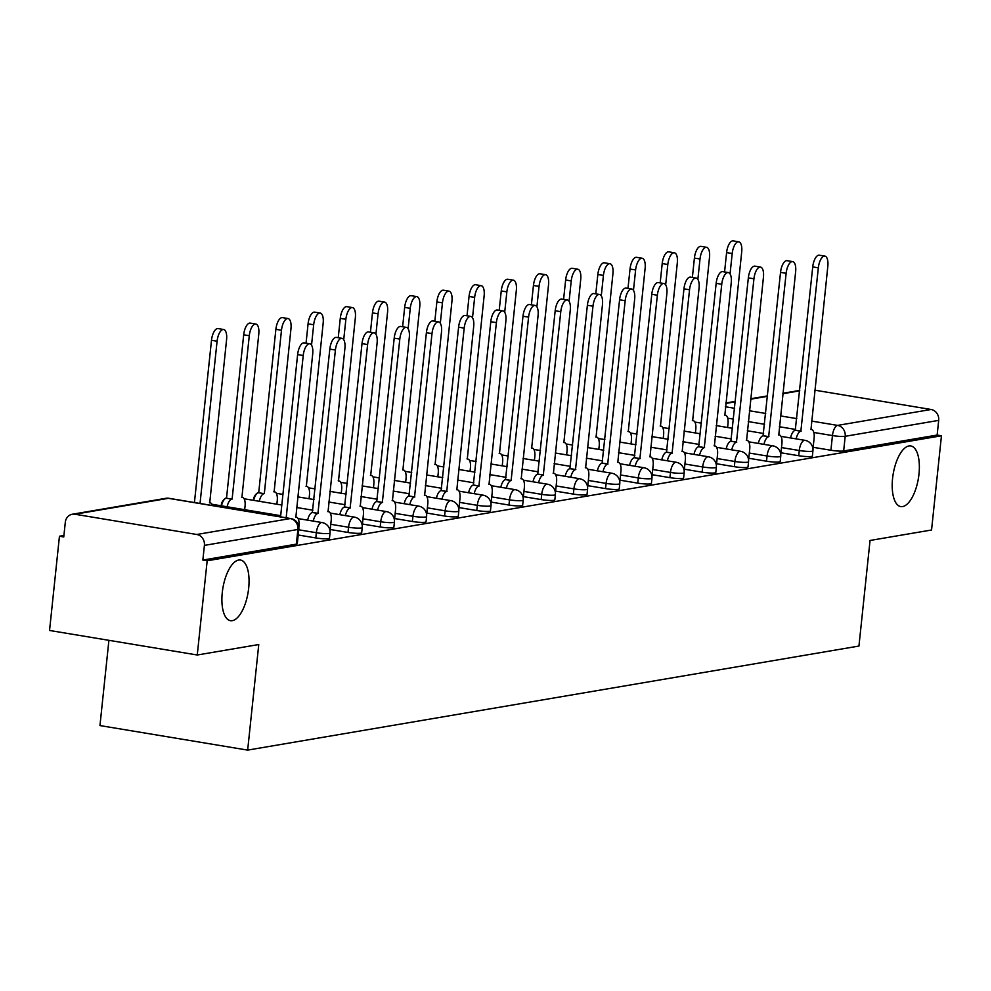 <?xml version="1.0" encoding="UTF-8"?>
<svg xmlns="http://www.w3.org/2000/svg" width="991" height="991" viewBox="0 0 991 991"><rect width="100%" height="100%" fill="white"/><g stroke="black" fill="none" stroke-linecap="round" stroke-linejoin="round"><path stroke-width="1.49" d="M892.569 478.504A30.733 12.796 -80.6 0 1 910.816 445.95A30.733 12.796 -80.6 0 1 918.991 474.008A30.733 12.796 -80.6 0 1 900.745 506.574A30.733 12.796 -80.6 0 1 892.569 478.504M222.269 592.618A30.733 12.796 -80.6 0 1 240.503 560.051A30.733 12.796 -80.6 0 1 248.679 588.121A30.733 12.796 -80.6 0 1 230.432 620.676A30.733 12.796 -80.6 0 1 222.269 592.618M780.958 452.776L798.721 455.724A9.6 1.251 6 0 0 811.456 456.455A9.6 1.251 6 0 0 812.397 456.033L812.942 450.818A9.6 1.251 -174 0 1 812.013 451.252A9.6 1.251 -174 0 1 799.266 450.521L781.503 447.573M748.762 458.263L766.526 461.211A9.6 1.251 6 0 0 779.26 461.942A9.6 1.251 6 0 0 780.202 461.509L780.747 456.306A9.6 1.251 -174 0 1 779.818 456.727A9.6 1.251 -174 0 1 767.071 455.996L749.307 453.048M716.567 463.738L734.331 466.687A9.6 1.251 6 0 0 747.078 467.418A9.6 1.251 6 0 0 748.007 466.984L748.552 461.781A9.6 1.251 -174 0 1 747.623 462.215A9.6 1.251 -174 0 1 734.876 461.484L717.112 458.536M684.372 469.214L702.136 472.174A9.6 1.251 6 0 0 714.883 472.893A9.6 1.251 6 0 0 715.812 472.472L716.357 467.257A9.6 1.251 -174 0 1 715.428 467.69A9.6 1.251 -174 0 1 702.681 466.959L684.917 464.011M652.177 474.701L669.941 477.65A9.6 1.251 6 0 0 682.688 478.38A9.6 1.251 6 0 0 683.617 477.947L684.162 472.744A9.6 1.251 -174 0 1 683.233 473.165A9.6 1.251 -174 0 1 670.486 472.447L652.722 469.486M619.982 480.177L637.746 483.137A9.6 1.251 6 0 0 650.492 483.856A9.6 1.251 6 0 0 651.421 483.435L651.967 478.219A9.6 1.251 -174 0 1 651.037 478.653A9.6 1.251 -174 0 1 638.291 477.922L620.527 474.974M587.787 485.664L605.551 488.613A9.6 1.251 6 0 0 618.297 489.343A9.6 1.251 6 0 0 619.226 488.91L619.784 483.707A9.6 1.251 -174 0 1 618.842 484.128A9.6 1.251 -174 0 1 606.096 483.397L588.344 480.449M555.592 491.14L573.355 494.088A9.6 1.251 6 0 0 586.102 494.819A9.6 1.251 6 0 0 587.031 494.398L587.589 489.182A9.6 1.251 -174 0 1 586.647 489.616A9.6 1.251 -174 0 1 573.9 488.885L556.149 485.937M523.397 496.627L541.16 499.575A9.6 1.251 6 0 0 553.907 500.306A9.6 1.251 6 0 0 554.836 499.873L555.394 494.67A9.6 1.251 -174 0 1 554.452 495.091A9.6 1.251 -174 0 1 541.705 494.36L523.954 491.412M491.202 502.103L508.965 505.051A9.6 1.251 6 0 0 521.712 505.782A9.6 1.251 6 0 0 522.641 505.36L523.198 500.145A9.6 1.251 -174 0 1 522.257 500.579A9.6 1.251 -174 0 1 509.523 499.848L491.759 496.9M459.019 507.578L476.77 510.538A9.6 1.251 6 0 0 489.517 511.257A9.6 1.251 6 0 0 490.458 510.836L491.003 505.633A9.6 1.251 -174 0 1 490.062 506.054A9.6 1.251 -174 0 1 477.328 505.323L459.564 502.375M426.824 513.065L444.575 516.014A9.6 1.251 6 0 0 457.322 516.745A9.6 1.251 6 0 0 458.263 516.311L458.808 511.108A9.6 1.251 -174 0 1 457.867 511.529A9.6 1.251 -174 0 1 445.132 510.811L427.369 507.85M394.629 518.541L412.38 521.501A9.6 1.251 6 0 0 425.127 522.22A9.6 1.251 6 0 0 426.068 521.799L426.613 516.584A9.6 1.251 -174 0 1 425.672 517.017A9.6 1.251 -174 0 1 412.937 516.286L395.174 513.338M362.433 524.028L380.197 526.977A9.6 1.251 6 0 0 392.931 527.707A9.6 1.251 6 0 0 393.873 527.274L394.418 522.071A9.6 1.251 -174 0 1 393.477 522.492A9.6 1.251 -174 0 1 380.742 521.774L362.979 518.813M330.238 529.504L348.002 532.452A9.6 1.251 6 0 0 360.736 533.183A9.6 1.251 6 0 0 361.678 532.762L362.223 527.546A9.6 1.251 -174 0 1 361.281 527.98A9.6 1.251 -174 0 1 348.547 527.249L330.783 524.301M298.204 535.016L315.807 537.94A9.6 1.251 6 0 0 328.541 538.67A9.6 1.251 6 0 0 329.483 538.237L330.028 533.034A9.6 1.251 -174 0 1 329.086 533.455A9.6 1.251 -174 0 1 316.352 532.724L298.749 529.801M63.919 535.474L59.448 536.242L63.758 536.949L65.307 522.269A9.6 8.646 -99.7 0 1 72.306 514.242A9.6 8.646 -99.7 0 1 74.907 514.23L196.788 534.483L290.276 518.566L168.396 498.324L74.907 514.23M108.911 640.322L99.955 725.573L247.663 750.113L258.762 644.534L197.259 655.001L207.169 560.782L941.45 435.78L931.552 529.999L870.048 540.467L858.949 646.045L247.663 750.113M197.259 655.001L49.55 630.462L59.448 536.242M814.8 390.169L931.069 409.481A9.6 8.646 80.3 0 1 938.688 420.382L937.139 435.061L843.651 450.979A9.6 1.251 -174 0 1 830.916 450.248L813.153 447.3M937.139 435.061L941.45 435.78M202.858 560.064L296.346 544.146A9.6 1.251 6 0 0 297.288 543.725L298.824 529.045A9.6 1.251 -174 0 1 297.895 529.467L204.406 545.384L202.858 560.064L207.169 560.782M204.406 545.384A9.6 8.646 -99.7 0 0 196.788 534.483M298.848 527.274L298.985 525.961A9.6 4.001 99.4 0 0 296.433 517.191A9.6 4.001 99.4 0 0 295.851 517.203L312.71 353.898A11.037 4.596 99.4 0 0 309.774 343.815A11.037 4.596 99.4 0 0 303.221 355.521L286.164 517.785M280.564 516.856L297.622 354.592A11.037 4.596 -80.6 0 1 304.175 342.886L309.774 343.815M212.483 505.546A9.6 4.001 99.4 0 0 210.303 502.883A9.6 4.001 99.4 0 0 209.72 502.883L226.58 339.591A11.037 4.596 99.4 0 0 223.644 329.507A11.037 4.596 99.4 0 0 217.091 341.214L200.033 503.478M194.434 502.548L211.492 340.285A11.037 4.596 -80.6 0 1 218.045 328.578L223.644 329.507M330.127 530.569L331.18 520.486A9.6 4.001 99.4 0 0 328.628 511.715A9.6 4.001 99.4 0 0 328.046 511.715L344.905 348.423A11.037 4.596 99.4 0 0 341.969 338.34A11.037 4.596 99.4 0 0 335.416 350.034L317.938 513.437A9.6 4.001 99.4 0 0 313.23 521.093M307.631 520.164A9.6 4.001 -80.6 0 1 312.338 512.508L329.817 349.105A11.037 4.596 -80.6 0 1 336.37 337.411L341.969 338.34M318.247 513.388L312.648 512.458M362.322 525.094L363.375 514.998A9.6 4.001 99.4 0 0 360.823 506.228A9.6 4.001 99.4 0 0 360.241 506.24L377.1 342.948A11.037 4.596 99.4 0 0 374.164 332.852A11.037 4.596 99.4 0 0 367.611 344.558L350.133 507.962A9.6 4.001 99.4 0 0 345.413 515.605M339.826 514.676A9.6 4.001 -80.6 0 1 344.534 507.033L362.012 343.629A11.037 4.596 -80.6 0 1 368.565 331.923L374.164 332.852M350.442 507.9L344.843 506.971M394.517 519.618L395.57 509.523A9.6 4.001 99.4 0 0 393.018 500.752A9.6 4.001 99.4 0 0 392.436 500.752L409.295 337.46A11.037 4.596 99.4 0 0 406.36 327.377A11.037 4.596 99.4 0 0 399.807 339.083L382.328 502.474A9.6 4.001 99.4 0 0 377.608 510.13M372.009 509.201A9.6 4.001 -80.6 0 1 376.729 501.545L394.207 338.142A11.037 4.596 -80.6 0 1 400.76 326.448L406.36 327.377M382.637 502.425L377.038 501.496M221.501 505.844A9.6 4.001 -80.6 0 1 226.208 498.2L231.807 499.13A9.6 4.001 99.4 0 0 227.1 506.773M244.678 509.696L245.05 506.178A9.6 4.001 99.4 0 0 242.498 497.408A9.6 4.001 99.4 0 0 241.915 497.408L258.775 334.116A11.037 4.596 99.4 0 0 255.839 324.032A11.037 4.596 99.4 0 0 249.286 335.726L232.117 499.08M226.518 498.151L243.687 334.797A11.037 4.596 -80.6 0 1 250.24 323.103L255.839 324.032M253.696 500.368A9.6 4.001 -80.6 0 1 258.403 492.713L264.002 493.654A9.6 4.001 99.4 0 0 259.283 501.297M276.873 504.221L277.245 500.69A9.6 4.001 99.4 0 0 274.693 491.92A9.6 4.001 99.4 0 0 274.111 491.932L290.97 328.628A11.037 4.596 99.4 0 0 288.034 318.545A11.037 4.596 99.4 0 0 281.481 330.251L264.312 493.592M258.713 492.663L275.882 329.322A11.037 4.596 -80.6 0 1 282.435 317.615L288.034 318.545M309.068 498.733L309.44 495.215A9.6 4.001 99.4 0 0 306.888 486.445A9.6 4.001 99.4 0 0 306.306 486.445L323.165 323.153A11.037 4.596 99.4 0 0 320.229 313.069A11.037 4.596 99.4 0 0 313.676 324.763L311.533 345.165M306.046 343.196L308.077 323.834A11.037 4.596 -80.6 0 1 314.63 312.14L320.229 313.069M426.7 514.131L427.765 504.047A9.6 4.001 99.4 0 0 425.213 495.277A9.6 4.001 99.4 0 0 424.631 495.277L441.49 331.985A11.037 4.596 99.4 0 0 438.555 321.889A11.037 4.596 99.4 0 0 432.002 333.595L414.523 496.999A9.6 4.001 99.4 0 0 409.803 504.642M404.204 503.713A9.6 4.001 -80.6 0 1 408.924 496.07L426.403 332.666A11.037 4.596 -80.6 0 1 432.956 320.96L438.555 321.889M414.833 496.949L409.233 496.02M458.895 508.656L459.96 498.56A9.6 4.001 99.4 0 0 457.408 489.789A9.6 4.001 99.4 0 0 456.826 489.789L473.686 326.497A11.037 4.596 99.4 0 0 470.75 316.414A11.037 4.596 99.4 0 0 464.197 328.12L446.718 491.511A9.6 4.001 99.4 0 0 441.998 499.167M436.399 498.238A9.6 4.001 -80.6 0 1 441.119 490.582L458.598 327.191A11.037 4.596 -80.6 0 1 465.151 315.485L470.75 316.414M447.028 491.462L441.429 490.533M341.263 493.258L341.635 489.727A9.6 4.001 99.4 0 0 339.083 480.957A9.6 4.001 99.4 0 0 338.501 480.969L355.36 317.677A11.037 4.596 99.4 0 0 352.424 307.582A11.037 4.596 99.4 0 0 345.871 319.288L343.728 339.69M338.241 337.72L340.272 318.359A11.037 4.596 -80.6 0 1 346.825 306.653L352.424 307.582M373.458 487.783L373.83 484.252A9.6 4.001 99.4 0 0 371.278 475.482A9.6 4.001 99.4 0 0 370.696 475.482L387.555 312.19A11.037 4.596 99.4 0 0 384.619 302.106A11.037 4.596 99.4 0 0 378.067 313.813L375.923 334.202M370.436 332.233L372.467 312.871A11.037 4.596 -80.6 0 1 379.02 301.177L384.619 302.106M491.09 503.168L492.155 493.084A9.6 4.001 99.4 0 0 489.604 484.314A9.6 4.001 99.4 0 0 489.021 484.314L505.881 321.022A11.037 4.596 99.4 0 0 502.945 310.939A11.037 4.596 99.4 0 0 496.392 322.632L478.913 486.036A9.6 4.001 99.4 0 0 474.194 493.679M468.594 492.75A9.6 4.001 -80.6 0 1 473.314 485.107L490.793 321.703A11.037 4.596 -80.6 0 1 497.346 310.01L502.945 310.939M479.223 485.986L473.624 485.057M523.285 497.693L524.35 487.597A9.6 4.001 99.4 0 0 521.799 478.826A9.6 4.001 99.4 0 0 521.216 478.839L538.076 315.534A11.037 4.596 99.4 0 0 535.14 305.451A11.037 4.596 99.4 0 0 528.587 317.157L511.108 480.561A9.6 4.001 99.4 0 0 506.389 488.204M500.789 487.275A9.6 4.001 -80.6 0 1 505.509 479.619L522.988 316.228A11.037 4.596 -80.6 0 1 529.541 304.522L535.14 305.451M511.418 480.499L505.819 479.57M555.48 492.205L556.546 482.121A9.6 4.001 99.4 0 0 553.994 473.351A9.6 4.001 99.4 0 0 553.412 473.351L570.271 310.059A11.037 4.596 99.4 0 0 567.335 299.976A11.037 4.596 99.4 0 0 560.782 311.669L543.303 475.073A9.6 4.001 99.4 0 0 538.584 482.728M532.985 481.787A9.6 4.001 -80.6 0 1 537.704 474.144L555.183 310.74A11.037 4.596 -80.6 0 1 561.736 299.047L567.335 299.976M543.613 475.023L538.014 474.094M587.675 486.73L588.741 476.634A9.6 4.001 99.4 0 0 586.189 467.863A9.6 4.001 99.4 0 0 585.607 467.876L602.466 304.571A11.037 4.596 99.4 0 0 599.53 294.488A11.037 4.596 99.4 0 0 592.977 306.194L575.498 469.598A9.6 4.001 99.4 0 0 570.779 477.241M565.18 476.312A9.6 4.001 -80.6 0 1 569.899 468.669L587.378 305.265A11.037 4.596 -80.6 0 1 593.931 293.559L599.53 294.488M575.808 469.536L570.209 468.607M619.87 481.254L620.936 471.159A9.6 4.001 99.4 0 0 618.384 462.388A9.6 4.001 99.4 0 0 617.802 462.388L634.661 299.096A11.037 4.596 99.4 0 0 631.725 289.013A11.037 4.596 99.4 0 0 625.172 300.719L607.694 464.11A9.6 4.001 99.4 0 0 602.974 471.766M597.375 470.836A9.6 4.001 -80.6 0 1 602.094 463.181L619.573 299.778A11.037 4.596 -80.6 0 1 626.126 288.084L631.725 289.013M608.003 464.061L602.404 463.131M652.066 475.767L653.131 465.683A9.6 4.001 99.4 0 0 650.579 456.913A9.6 4.001 99.4 0 0 649.997 456.913L666.856 293.621A11.037 4.596 99.4 0 0 663.92 283.525A11.037 4.596 99.4 0 0 657.367 295.231L639.889 458.635A9.6 4.001 99.4 0 0 635.169 466.278M629.57 465.349A9.6 4.001 -80.6 0 1 634.29 457.706L651.768 294.302A11.037 4.596 -80.6 0 1 658.321 282.596L663.92 283.525M640.198 458.585L634.599 457.644M684.261 470.291L685.326 460.196A9.6 4.001 99.4 0 0 682.774 451.425A9.6 4.001 99.4 0 0 682.192 451.425L699.051 288.133A11.037 4.596 99.4 0 0 696.116 278.05A11.037 4.596 99.4 0 0 689.55 289.756L672.084 453.147A9.6 4.001 99.4 0 0 667.364 460.803M661.765 459.874A9.6 4.001 -80.6 0 1 666.485 452.218L683.963 288.827A11.037 4.596 -80.6 0 1 690.516 277.121L696.116 278.05M672.393 453.098L666.794 452.169M716.456 464.804L717.521 454.72A9.6 4.001 99.4 0 0 714.969 445.95A9.6 4.001 99.4 0 0 714.387 445.95L731.247 282.658A11.037 4.596 99.4 0 0 728.311 272.575A11.037 4.596 99.4 0 0 721.745 284.268L704.279 447.672A9.6 4.001 99.4 0 0 699.559 455.315M693.96 454.386A9.6 4.001 -80.6 0 1 698.68 446.743L716.159 283.339A11.037 4.596 -80.6 0 1 722.712 271.633L728.311 272.575M704.576 447.622L698.989 446.693M405.653 482.295L406.025 478.777A9.6 4.001 99.4 0 0 403.473 470.007A9.6 4.001 99.4 0 0 402.891 470.007L419.75 306.714A11.037 4.596 99.4 0 0 416.815 296.619A11.037 4.596 99.4 0 0 410.262 308.325L408.119 328.727M402.631 326.757L404.662 307.396A11.037 4.596 -80.6 0 1 411.215 295.69L416.815 296.619M437.849 476.82L438.22 473.289A9.6 4.001 99.4 0 0 435.668 464.519A9.6 4.001 99.4 0 0 435.086 464.519L451.946 301.227A11.037 4.596 99.4 0 0 449.01 291.143A11.037 4.596 99.4 0 0 442.457 302.85L440.314 323.239M434.826 321.27L436.858 301.921A11.037 4.596 -80.6 0 1 443.411 290.214L449.01 291.143M470.044 471.332L470.415 467.814A9.6 4.001 99.4 0 0 467.863 459.044A9.6 4.001 99.4 0 0 467.281 459.044L484.141 295.752A11.037 4.596 99.4 0 0 481.205 285.668A11.037 4.596 99.4 0 0 474.652 297.362L472.509 317.764M467.009 315.795L469.053 296.433A11.037 4.596 -80.6 0 1 475.606 284.727L481.205 285.668M502.239 465.857L502.61 462.326A9.6 4.001 99.4 0 0 500.059 453.556A9.6 4.001 99.4 0 0 499.476 453.568L516.336 290.264A11.037 4.596 99.4 0 0 513.4 280.18A11.037 4.596 99.4 0 0 506.847 291.887L504.704 312.276M499.204 310.319L501.248 290.958A11.037 4.596 -80.6 0 1 507.801 279.251L513.4 280.18M534.434 460.369L534.806 456.851A9.6 4.001 99.4 0 0 532.254 448.081A9.6 4.001 99.4 0 0 531.672 448.081L548.531 284.789A11.037 4.596 99.4 0 0 545.595 274.705A11.037 4.596 99.4 0 0 539.042 286.399L536.899 306.801M531.399 304.832L533.443 285.47A11.037 4.596 -80.6 0 1 539.996 273.776L545.595 274.705M566.629 454.894L567.001 451.363A9.6 4.001 99.4 0 0 564.449 442.593A9.6 4.001 99.4 0 0 563.867 442.605L580.726 279.301A11.037 4.596 99.4 0 0 577.79 269.218A11.037 4.596 99.4 0 0 571.237 280.924L569.082 301.326M563.594 299.356L565.638 279.995A11.037 4.596 -80.6 0 1 572.191 268.288L577.79 269.218M598.824 449.418L599.196 445.888A9.6 4.001 99.4 0 0 596.644 437.118A9.6 4.001 99.4 0 0 596.062 437.118L612.921 273.826A11.037 4.596 99.4 0 0 609.985 263.742A11.037 4.596 99.4 0 0 603.42 275.436L601.277 295.838M595.789 293.869L597.833 274.507A11.037 4.596 -80.6 0 1 604.386 262.813L609.985 263.742M631.019 443.931L631.391 440.413A9.6 4.001 99.4 0 0 628.839 431.642A9.6 4.001 99.4 0 0 628.257 431.642L645.116 268.35A11.037 4.596 99.4 0 0 642.18 258.255A11.037 4.596 99.4 0 0 635.615 269.961L633.472 290.363M627.984 288.393L630.028 269.032A11.037 4.596 -80.6 0 1 636.581 257.326L642.18 258.255M748.651 459.329L749.716 449.233A9.6 4.001 99.4 0 0 747.164 440.462A9.6 4.001 99.4 0 0 746.582 440.475L763.442 277.17A11.037 4.596 99.4 0 0 760.506 267.087A11.037 4.596 99.4 0 0 753.94 278.793L736.462 442.184A9.6 4.001 99.4 0 0 731.754 449.84M726.155 448.911A9.6 4.001 -80.6 0 1 730.875 441.255L748.341 277.864A11.037 4.596 -80.6 0 1 754.907 266.158L760.506 267.087M736.771 442.135L731.185 441.206M663.214 438.456L663.586 434.925A9.6 4.001 99.4 0 0 661.022 426.155A9.6 4.001 99.4 0 0 660.452 426.155L677.311 262.863A11.037 4.596 99.4 0 0 674.375 252.779A11.037 4.596 99.4 0 0 667.81 264.486L665.667 284.875M660.179 282.906L662.211 263.556A11.037 4.596 -80.6 0 1 668.776 251.85L674.375 252.779M780.846 453.841L781.911 443.757A9.6 4.001 99.4 0 0 779.347 434.987A9.6 4.001 99.4 0 0 778.777 434.987L795.637 271.695A11.037 4.596 99.4 0 0 792.701 261.612A11.037 4.596 99.4 0 0 786.136 273.305L768.657 436.709A9.6 4.001 99.4 0 0 763.95 444.364M758.35 443.423A9.6 4.001 -80.6 0 1 763.058 435.78L780.536 272.376A11.037 4.596 -80.6 0 1 787.102 260.683L792.701 261.612M768.966 436.659L763.367 435.73M695.409 432.968L695.781 429.45A9.6 4.001 99.4 0 0 693.217 420.68A9.6 4.001 99.4 0 0 692.647 420.68L709.506 257.387A11.037 4.596 99.4 0 0 706.571 247.304A11.037 4.596 99.4 0 0 700.005 258.998L697.862 279.4M692.375 277.43L694.406 258.069A11.037 4.596 -80.6 0 1 700.971 246.363L706.571 247.304M813.041 448.366L814.107 438.27A9.6 4.001 99.4 0 0 811.542 429.499A9.6 4.001 99.4 0 0 810.972 429.512L827.832 266.207A11.037 4.596 99.4 0 0 824.896 256.124A11.037 4.596 99.4 0 0 818.331 267.83L800.852 431.234A9.6 4.001 99.4 0 0 796.145 438.877M790.545 437.948A9.6 4.001 -80.6 0 1 795.253 430.305L812.731 266.901A11.037 4.596 -80.6 0 1 819.297 255.195L824.896 256.124M801.162 431.172L795.562 430.243M727.605 427.493L727.976 423.962A9.6 4.001 99.4 0 0 725.412 415.192A9.6 4.001 99.4 0 0 724.842 415.192L741.702 251.9A11.037 4.596 99.4 0 0 738.766 241.816A11.037 4.596 99.4 0 0 732.2 253.523L730.057 273.912M724.57 271.943L726.601 252.594A11.037 4.596 -80.6 0 1 733.167 240.887L738.766 241.816M798.721 455.724L799.266 450.521A9.6 4.001 -80.6 0 1 804.395 440.351A9.6 4.001 99.4 0 1 804.965 440.338L780.995 436.362M766.526 461.211L767.071 455.996A9.6 4.001 -80.6 0 1 772.2 445.826A9.6 4.001 99.4 0 1 772.769 445.826L748.8 441.837M734.331 466.687L734.876 461.484A9.6 4.001 -80.6 0 1 740.004 451.314A9.6 4.001 99.4 0 1 740.574 451.301L716.604 447.325M702.136 472.174L702.681 466.959A9.6 4.001 -80.6 0 1 707.809 456.789A9.6 4.001 99.4 0 1 708.392 456.789L684.409 452.8M669.941 477.65L670.486 472.447A9.6 4.001 -80.6 0 1 675.614 462.264A9.6 4.001 99.4 0 1 676.196 462.264L652.214 458.288M637.746 483.137L638.291 477.922A9.6 4.001 -80.6 0 1 643.419 467.752A9.6 4.001 99.4 0 1 644.001 467.752L620.019 463.763M605.551 488.613L606.096 483.397A9.6 4.001 -80.6 0 1 611.224 473.227A9.6 4.001 99.4 0 1 611.806 473.227L587.836 469.251M573.355 494.088L573.9 488.885A9.6 4.001 -80.6 0 1 579.029 478.715A9.6 4.001 99.4 0 1 579.611 478.715L555.641 474.726M541.16 499.575L541.705 494.36A9.6 4.001 -80.6 0 1 546.834 484.19A9.6 4.001 99.4 0 1 547.416 484.19L523.446 480.201M508.965 505.051L509.523 499.848A9.6 4.001 -80.6 0 1 514.639 489.678A9.6 4.001 99.4 0 1 515.221 489.665L491.251 485.689M476.77 510.538L477.328 505.323A9.6 4.001 -80.6 0 1 482.444 495.153A9.6 4.001 99.4 0 1 483.026 495.153L459.056 491.164M444.575 516.014L445.132 510.811A9.6 4.001 -80.6 0 1 450.248 500.641A9.6 4.001 99.4 0 1 450.831 500.628L426.861 496.652M412.38 521.501L412.937 516.286A9.6 4.001 -80.6 0 1 418.053 506.116A9.6 4.001 99.4 0 1 418.636 506.116L394.666 502.127M380.197 526.977L380.742 521.774A9.6 4.001 -80.6 0 1 385.858 511.591A9.6 4.001 99.4 0 1 386.44 511.591L362.471 507.615M348.002 532.452L348.547 527.249A9.6 4.001 -80.6 0 1 353.663 517.079A9.6 4.001 99.4 0 1 354.245 517.079L330.276 513.09M315.807 537.94L316.352 532.724A9.6 4.001 -80.6 0 1 321.468 522.554A9.6 4.001 99.4 0 1 322.05 522.554L298.08 518.578M830.916 450.248L832.452 435.569L813.809 432.472M795.649 429.45L779.335 426.749M764.569 424.297L748.267 421.584M733.501 419.131L727.679 418.165M725.424 406.768L734.641 408.292M749.394 410.745L765.709 413.458M780.474 415.91L796.789 418.623M811.555 421.076L837.581 425.399L931.069 409.481M799.712 390.85L782.803 393.724M767.517 396.326L750.608 399.212M735.322 401.813L725.771 403.436M296.346 544.146L297.895 529.467A9.6 8.646 80.3 0 0 290.276 518.566A9.6 4.001 -80.6 0 1 290.846 518.566L168.978 498.312A9.6 4.001 -80.6 0 1 169.523 498.51M843.651 450.979L845.199 436.3A9.6 1.251 -174 0 1 832.452 435.569A9.6 4.001 99.4 0 1 837.581 425.399A9.6 8.646 80.3 0 1 845.199 436.3L938.688 420.382M165.794 498.324A9.6 8.646 -99.7 0 1 168.396 498.324A9.6 4.001 -80.6 0 1 168.978 498.312A9.6 9.6 0 0 0 165.794 498.324L72.306 514.242M303.221 355.521L297.622 354.592M211.492 340.285L217.091 341.214M317.938 513.437L312.338 512.508M335.416 350.034L329.817 349.105M350.133 507.962L344.534 507.033M367.611 344.558L362.012 343.629M382.328 502.474L376.729 501.545M399.807 339.083L394.207 338.142M226.208 498.2L231.807 499.13M243.687 334.797L249.286 335.726M258.403 492.713L264.002 493.654M275.882 329.322L281.481 330.251M308.077 323.834L313.676 324.763M414.523 496.999L408.924 496.07M432.002 333.595L426.403 332.666M446.718 491.511L441.119 490.582M464.197 328.12L458.598 327.191M340.272 318.359L345.871 319.288M372.467 312.871L378.067 313.813M478.913 486.036L473.314 485.107M496.392 322.632L490.793 321.703M511.108 480.561L505.509 479.619M528.587 317.157L522.988 316.228M543.303 475.073L537.704 474.144M560.782 311.669L555.183 310.74M575.498 469.598L569.899 468.669M592.977 306.194L587.378 305.265M607.694 464.11L602.094 463.181M625.172 300.719L619.573 299.778M639.889 458.635L634.29 457.706M657.367 295.231L651.768 294.302M672.084 453.147L666.485 452.218M689.55 289.756L683.963 288.827M704.279 447.672L698.68 446.743M721.745 284.268L716.159 283.339M404.662 307.396L410.262 308.325M436.858 301.921L442.457 302.85M469.053 296.433L474.652 297.362M501.248 290.958L506.847 291.887M533.443 285.47L539.042 286.399M565.638 279.995L571.237 280.924M597.833 274.507L603.42 275.436M630.028 269.032L635.615 269.961M736.462 442.184L730.875 441.255M753.94 278.793L748.341 277.864M662.211 263.556L667.81 264.486M768.657 436.709L763.058 435.78M786.136 273.305L780.536 272.376M694.406 258.069L700.005 258.998M800.852 431.234L795.253 430.305M818.331 267.83L812.731 266.901M726.601 252.594L732.2 253.523M211.95 504.258L280.688 515.679M330.028 533.034A9.6 9.6 0 0 0 322.05 522.554M226.567 497.68A9.6 9.6 0 0 0 221.253 505.299M244.145 498.783L281.816 505.038M296.569 507.491L312.883 510.204M362.223 527.546A9.6 9.6 0 0 0 354.245 517.079M258.762 492.193A9.6 9.6 0 0 0 253.436 499.811M276.34 493.295L282.93 494.398M297.696 496.85L314.011 499.563M328.764 502.016L345.079 504.716M394.418 522.071A9.6 9.6 0 0 0 386.44 511.591M308.535 487.82L315.126 488.91M329.892 491.363L346.193 494.075M360.959 496.528L377.274 499.241M426.613 516.584A9.6 9.6 0 0 0 418.636 506.116M340.731 482.344L347.321 483.435M362.074 485.887L378.389 488.6M393.154 491.053L409.469 493.766M458.808 511.108A9.6 9.6 0 0 0 450.831 500.628M372.926 476.857L379.516 477.959M394.269 480.412L410.584 483.113M425.35 485.565L441.664 488.278M491.003 505.633A9.6 9.6 0 0 0 483.026 495.153M405.121 471.382L411.711 472.472M426.464 474.924L442.779 477.637M457.545 480.09L473.859 482.803M523.198 500.145A9.6 9.6 0 0 0 515.221 489.665M437.316 465.894L443.906 466.996M458.66 469.449L474.974 472.15M489.74 474.602L506.054 477.315M555.394 494.67A9.6 9.6 0 0 0 547.416 484.19M469.511 460.419L476.101 461.509M490.855 463.961L507.169 466.674M521.935 469.127L538.249 471.84M587.589 489.182A9.6 9.6 0 0 0 579.611 478.715M501.706 454.931L508.296 456.033M523.05 458.486L539.364 461.199M554.13 463.652L570.444 466.352M619.784 483.707A9.6 9.6 0 0 0 611.806 473.227M533.889 449.456L540.491 450.546M555.245 452.998L571.559 455.711M586.325 458.164L602.639 460.877M651.967 478.219A9.6 9.6 0 0 0 644.001 467.752M566.084 443.98L572.674 445.07M587.44 447.523L603.754 450.236M618.52 452.689L634.835 455.389M684.162 472.744A9.6 9.6 0 0 0 676.196 462.264M598.279 438.493L604.869 439.583M619.635 442.036L635.949 444.748M650.715 447.201L667.03 449.914M716.357 467.257A9.6 9.6 0 0 0 708.392 456.789M630.474 433.017L637.064 434.108M651.83 436.56L668.145 439.273M682.91 441.726L699.225 444.439M748.552 461.781A9.6 9.6 0 0 0 740.574 451.301M662.669 427.53L669.259 428.632M684.025 431.085L700.34 433.785M715.106 436.238L731.42 438.951M780.747 456.306A9.6 9.6 0 0 0 772.769 445.826M694.864 422.055L701.455 423.145M716.22 425.597L732.535 428.31M747.301 430.763L763.615 433.476M812.942 450.818A9.6 9.6 0 0 0 804.965 440.338M799.749 390.404L782.853 393.278M767.567 395.88L750.658 398.754M735.372 401.367L725.821 402.99M298.824 529.045A9.6 9.6 0 0 0 290.846 518.566M296.433 517.191L295.566 517.054M209.435 502.747L210.303 502.883M328.628 511.715L327.761 511.567M360.823 506.228L359.956 506.091M393.018 500.752L392.151 500.604M241.631 497.259L242.498 497.408M273.826 491.784L274.693 491.92M306.021 486.296L306.888 486.445M425.213 495.277L424.346 495.128M457.408 489.789L456.541 489.653M338.216 480.821L339.083 480.957M370.411 475.333L371.278 475.482M489.604 484.314L488.736 484.165M521.799 478.826L520.932 478.69M553.994 473.351L553.127 473.202M586.189 467.863L585.322 467.727M618.384 462.388L617.517 462.24M650.579 456.913L649.712 456.764M682.774 451.425L681.907 451.277M714.969 445.95L714.102 445.801M402.606 469.858L403.473 470.007M434.801 464.383L435.668 464.519M466.996 458.895L467.863 459.044M499.191 453.42L500.059 453.556M531.387 447.932L532.254 448.081M563.582 442.457L564.449 442.593M595.777 436.969L596.644 437.118M627.972 431.494L628.839 431.642M747.164 440.462L746.297 440.326M660.167 426.006L661.022 426.155M779.347 434.987L778.48 434.838M692.35 420.531L693.217 420.68M811.542 429.499L810.675 429.363M724.545 415.056L725.412 415.192"/></g></svg>
